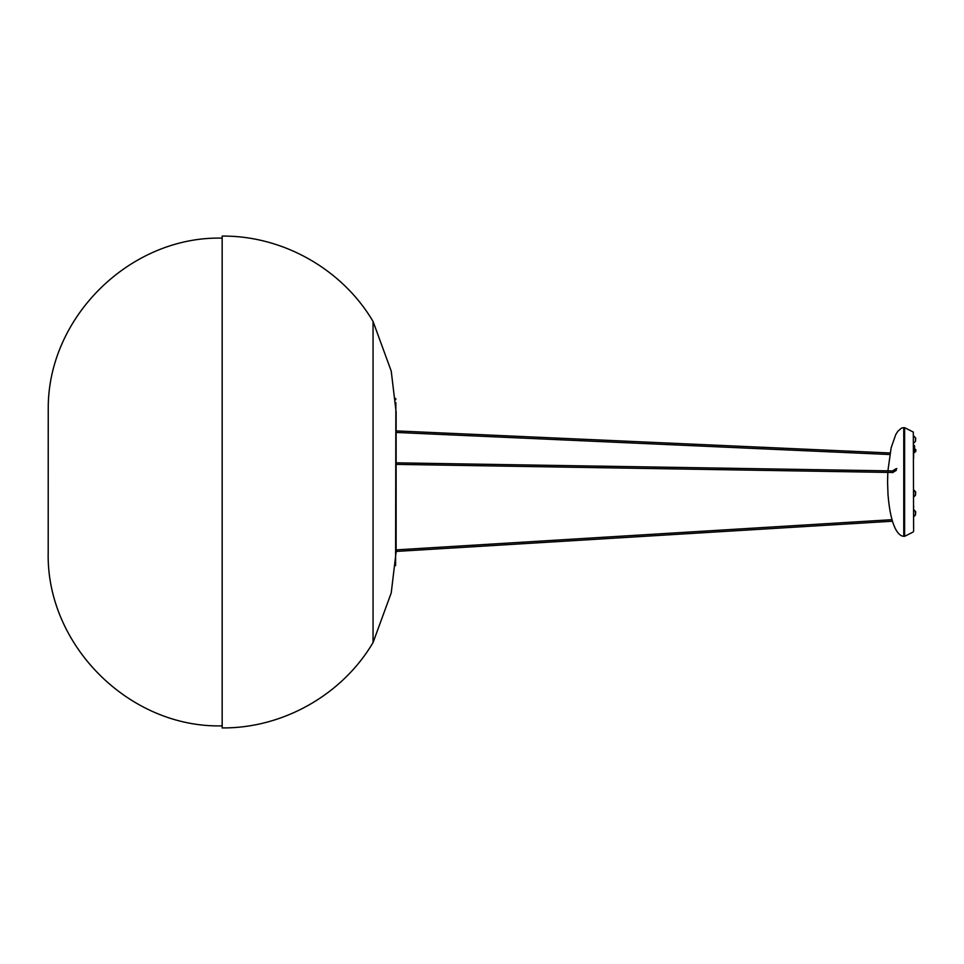 <?xml version="1.0" encoding="UTF-8"?>
<svg xmlns="http://www.w3.org/2000/svg" width="964" height="964" viewBox="0 0 964 964"><rect width="100%" height="100%" fill="white"/><g stroke="black" fill="none" stroke-linecap="round" stroke-linejoin="round"><path stroke-width="1.45" d="M373.056 321.434L373.056 642.566C342.256 694.839 282.826 728.459 222.166 727.928L222.166 236.072C282.826 235.541 342.256 269.161 373.056 321.434L391.227 371.092L396.132 412.098L396.132 462.828M395.589 565.615L395.867 402.615M915.475 514.957L913.631 516.8L913.631 509.438L915.692 511.824L915.475 514.957L915.475 511.282M915.475 437.644L915.475 441.331L915.692 438.198L913.631 435.8M913.631 507.51L913.631 505.437M913.631 458.563L913.631 456.49M913.631 456.37L913.631 454.044M913.631 451.26L914.655 452.694L914.149 448.863M913.631 531.188L913.318 432.077L913.631 531.188M915.475 495.231L913.631 497.075L913.631 489.7L915.692 492.098L915.475 495.231L915.475 491.544M887.567 482.036L888.013 494.761C889.326 510.679 891.905 522.223 895.749 529.393C898.147 533.803 900.822 536.129 903.762 536.358L903.762 427.642L901.485 428.112L897.809 431.306L895.749 434.607L891.134 447.838L887.904 470.854M892.592 472.625L896.243 470.384L896.243 468.625L892.664 470.842L896.833 468.625M915.8 449.561L915.222 450.489M914.655 452.586L914.764 448.597M915.752 449.887L914.812 449.802L915.523 450.393M914.812 449.79L915.752 449.79M915.8 451.116L915.776 449.923M915.439 450.477L914.812 450.525M914.812 450.73L915.692 451.104M915.728 451.164L914.812 451.333L915.752 451.236M892.037 519.68L396.132 549.878M890.037 452.984L396.132 430.896M893.23 472.143L893.218 470.938L395.867 462.828M914.559 445.85L914.559 448.561M914.041 445.344L914.041 448.549M903.762 535.574L904.606 536.333L904.606 427.667L913.318 432.077M373.056 642.566L391.227 592.908L396.132 551.902L396.132 464.383M222.166 725.868C129.2 728.254 45.814 644.868 48.2 551.902L48.236 408.447C47.887 316.782 130.538 235.855 222.166 238.132M395.589 398.385L395.867 399.674M915.475 441.331L913.631 443.175M904.606 536.333L913.318 531.923M903.762 428.426L904.606 427.667M887.82 472.408L887.567 481.952M914.318 450.622L915.222 450.622L914.318 450.622M915.8 449.694L915.8 451.562M892.495 521.211L396.132 551.432M889.76 454.526L396.132 432.45M892.797 472.481L395.867 464.371M914.559 445.754L913.631 445.235"/></g></svg>
